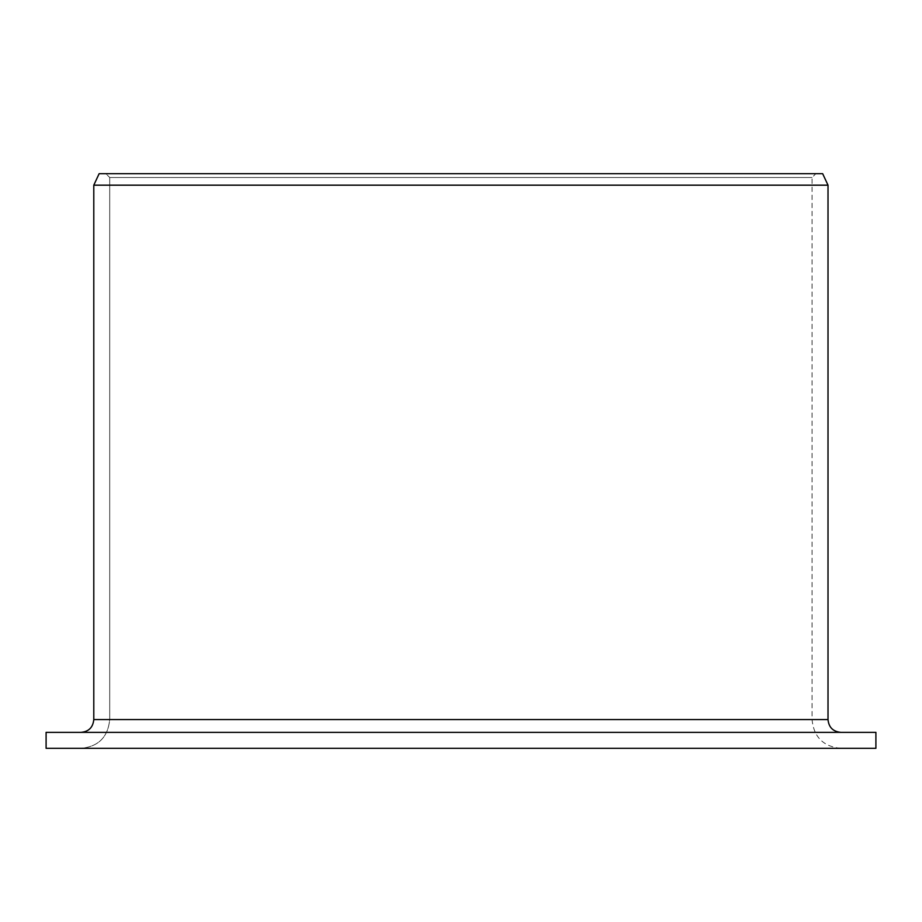 <?xml version="1.0" encoding="UTF-8"?>
<svg xmlns="http://www.w3.org/2000/svg" width="922" height="922" viewBox="0 0 922 922"><rect width="100%" height="100%" fill="white"/><g stroke="black" fill="none" stroke-linecap="round" stroke-linejoin="round"><path stroke-width="0.69" stroke-dasharray="4.61 3.46" d="M828.014 185.172L93.79 185.172L99.138 173.682L815.878 173.682L105.903 173.682L109.718 177.508L109.718 719.586L812.052 719.586L109.718 719.586C107.955 737.104 98.4 746.682 81.067 748.318L840.783 748.318L81.067 748.318C98.4 746.682 107.955 737.104 109.718 719.586L109.718 177.508L812.052 177.508L109.718 177.508L105.903 173.682L99.138 173.682L822.654 173.682M875.9 732.356L81.067 732.356C88.754 731.642 92.995 727.389 93.79 719.586L828.014 719.586M81.067 732.356L46.1 732.356M875.9 748.318L46.1 748.318M840.783 748.318C823.334 746.613 813.757 737.035 812.052 719.586L812.052 177.508L815.878 173.682"/><path stroke-width="1.38" d="M46.1 748.318L46.1 732.356L875.9 732.356L875.9 748.318L46.1 748.318L46.1 732.356M81.067 732.356C88.754 731.642 92.995 727.389 93.79 719.586L93.79 185.172L99.138 173.682L822.654 173.682L828.014 185.172L93.79 185.172L93.79 719.586L828.014 719.586C828.774 727.343 833.027 731.595 840.783 732.356M828.014 719.586L828.014 185.172"/></g></svg>
